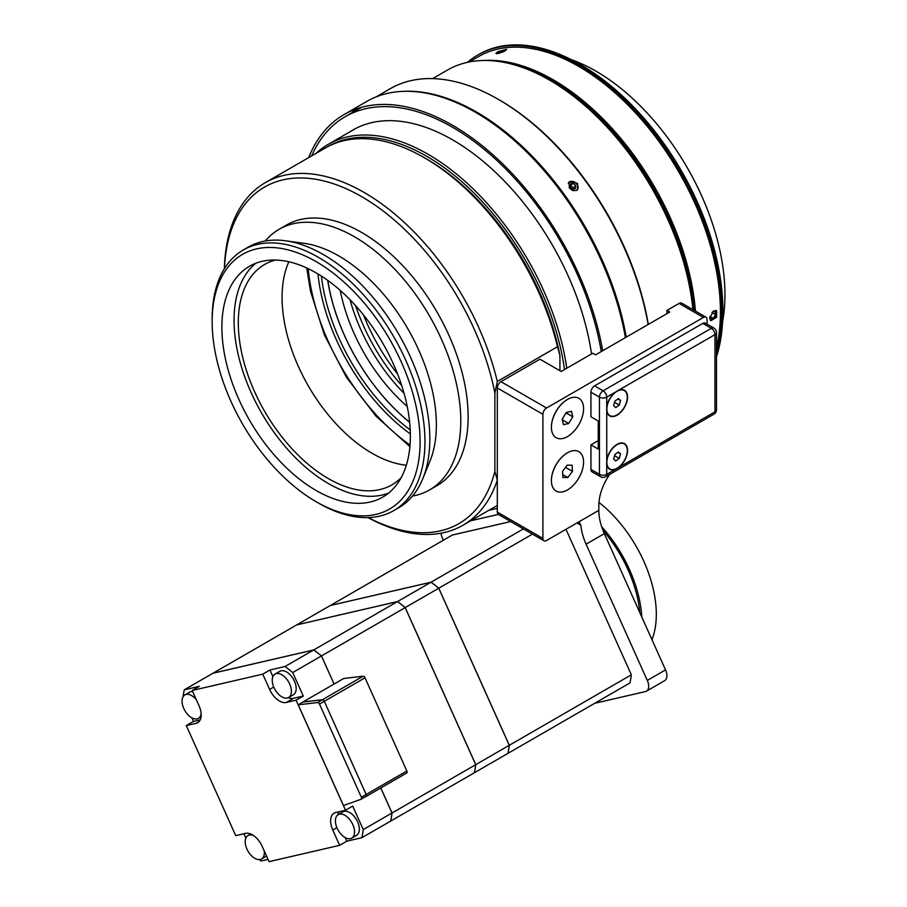 <?xml version="1.0" encoding="UTF-8"?>
<svg xmlns="http://www.w3.org/2000/svg" width="907" height="907" viewBox="0 0 907 907"><rect width="100%" height="100%" fill="white"/><g stroke="black" fill="none" stroke-linecap="round" stroke-linejoin="round"><path stroke-width="1.36" d="M602.679 350.748A217.363 125.495 -120 0 0 561.603 240.514A217.363 125.495 -120 0 0 344.002 114.599A217.363 125.495 -120 0 0 308.697 157.614M625.411 337.619A217.363 125.495 -120 0 0 584.335 227.385A217.363 125.495 -120 0 0 366.734 101.471L344.002 114.599M355.963 109.067A217.363 125.495 -120 0 0 351.814 112.865M641.805 617.066A97.933 56.54 -120 0 0 613.551 541.604A97.933 56.54 -120 0 0 601.636 526.661M651.963 639.684A97.933 56.54 -120 0 0 627.893 533.327A97.933 56.54 -120 0 0 598.96 502.433M639.854 612.713A95.53 55.157 -120 0 0 602.94 530.312A95.53 55.157 -120 0 1 612.542 542.613A95.53 55.157 -120 0 1 639.854 612.713M432.639 78.614L447.491 70.043A204.2 117.899 60 0 1 549.597 80.156A204.2 117.899 60 0 1 630.501 155.505A204.2 117.899 60 0 1 692.937 309.65M601.25 351.565A214.948 124.1 -120 0 0 560.39 241.205A214.948 124.1 -120 0 0 345.204 116.686A214.948 124.1 -120 0 0 311.679 155.891M551.411 427.118A22.358 12.902 -60 0 1 551.411 426.959A22.358 12.902 -60 0 1 563.632 402.118A22.358 12.902 -60 0 1 567.215 399.579A22.358 12.902 -60 0 1 567.363 399.499M563.848 402.005A22.743 13.129 -60 0 1 567.499 399.42A22.743 13.129 -60 0 1 583.473 406.642A22.743 13.129 -60 0 1 571.149 433.977A22.743 13.129 -60 0 1 551.411 427.276A22.743 13.129 -60 0 1 563.848 402.005M563.462 424.68L562.204 419.193L566.24 412.492L571.535 411.302L572.782 416.789L568.757 423.478L563.462 424.68M568.757 423.478L562.34 419.782M572.782 416.789L566.013 412.878M523.396 528.894L431.074 582.192L330.329 605.491A128.635 74.272 -120 0 0 330.329 605.502L452.355 535.039L510.675 521.548M565.979 529.303L631.34 674.819L509.315 745.271L438.773 588.212L532.454 534.121M438.773 588.212A128.635 74.272 -120 0 0 431.074 582.192M431.029 582.226L397.515 601.568L296.77 624.866A128.635 74.272 -120 0 0 296.77 624.878L330.284 605.513L431.029 582.226A128.635 74.272 60 0 1 438.727 588.235L509.269 745.293A128.635 74.272 60 0 1 507.909 753.4L629.98 682.926A128.635 74.272 60 0 0 631.34 674.819M507.954 753.377A128.635 74.272 -120 0 0 509.315 745.271M509.269 745.293L475.756 764.646L405.214 607.588L438.727 588.235M405.214 607.588A128.635 74.272 -120 0 0 397.515 601.568M390.622 821.118A128.635 74.272 60 0 0 391.983 813.012A128.567 74.227 -120 0 0 391.971 812.967L380.759 787.99L391.983 813.012L363.253 829.588A128.635 74.272 60 0 1 361.893 837.694L507.909 753.4M474.395 772.753A128.635 74.272 -120 0 0 475.756 764.646M253.643 835.619A13.537 7.823 -120 0 0 248.008 835.528A13.537 7.823 -120 0 0 246.931 849.065A13.537 7.823 -120 0 0 261.545 858.974A13.537 7.823 -120 0 0 264.22 850.902M397.527 601.636L397.527 601.636A128.567 74.227 60 0 1 405.18 607.622L475.699 764.624A128.567 74.227 60 0 1 475.699 764.658A128.635 74.272 60 0 1 474.35 772.775M266.545 856.083A13.537 7.823 60 0 1 266.329 856.208L261.545 858.974M321.441 655.965L334.071 684.037L321.486 655.92L405.18 607.622M213.043 673.198L296.725 624.889L397.47 601.602L313.788 649.911L213.043 673.198A128.635 74.272 -120 0 0 213.032 673.221M196.32 699.728A13.537 7.823 -120 0 0 186.128 694.411A13.537 7.823 -120 0 0 184.847 694.921A13.537 7.823 -120 0 0 184.847 710.555A13.537 7.823 -120 0 0 198.395 718.367A13.537 7.823 -120 0 0 201.127 713.435M350.465 838.624A13.537 7.823 -120 0 0 351.735 838.125A13.537 7.823 -120 0 0 351.735 822.49A13.537 7.823 -120 0 0 338.198 814.667A13.537 7.823 -120 0 0 337.631 829.27A13.537 7.823 -120 0 0 350.465 838.624M268.041 859.394L261.148 860.992A128.635 74.272 60 0 1 259.289 859.609M245.865 838.068L243.904 833.726M397.47 601.602A128.635 74.272 60 0 1 405.168 607.611L475.71 764.669L392.028 812.978L380.793 787.968M313.799 649.979L313.799 649.979A128.567 74.227 -120 0 1 321.452 655.954A128.635 74.272 -120 0 0 313.788 649.911M390.668 821.084A128.635 74.272 -120 0 0 392.028 812.978M184.847 694.921L189.642 692.154A13.537 7.823 60 0 1 190.912 691.656A13.537 7.823 60 0 1 192.647 691.542M366.111 796.437L406.585 773.059A2.029 1.168 -120 0 0 406.699 773.013A2.029 1.168 -120 0 0 406.858 770.984L365.011 677.801A2.029 1.168 -120 0 0 363.095 676.225L343.674 678.493L334.105 684.014M365.6 796.663L365.895 796.561A2.029 1.168 -120 0 0 366.009 796.505A2.029 1.168 -120 0 0 366.167 794.475L324.321 701.292L366.133 794.487A1.961 1.134 60 0 1 365.975 796.448A1.961 1.134 60 0 1 365.872 796.493L361.281 799.146M298.222 704.807L317.643 702.551L322.427 699.785L303.017 702.041L298.222 704.807L343.481 805.552L361.077 799.26A1.961 1.134 -120 0 0 361.19 799.214A1.961 1.134 -120 0 0 361.349 797.242L319.491 704.07L365.011 677.801M322.427 699.785A1.961 1.134 60 0 1 324.287 701.304A2.029 1.168 60 0 0 322.404 699.716L363.095 676.225M317.643 702.551A1.961 1.134 60 0 1 319.491 704.07M338.198 814.667L342.982 811.912A13.537 7.823 60 0 1 356.53 819.724A13.537 7.823 60 0 1 356.53 835.358L351.735 838.125M183.067 696.746A128.635 74.272 60 0 1 184.268 689.819L199.347 686.327L192.171 690.476L199.03 705.759A16.927 9.773 60 0 1 197.692 722.686A16.927 9.773 60 0 1 196.093 723.31L186.286 725.577L235.718 835.619L245.514 833.352A16.927 9.773 60 0 1 262.191 846.367L269.05 861.65L339.637 845.335L332.778 830.052A16.927 9.773 60 0 1 334.116 813.126A16.927 9.773 60 0 1 335.715 812.502L345.51 810.234L352.698 806.085L363.253 829.588M186.286 725.577L193.474 721.428L200.209 719.875M337.903 814.86A16.927 9.773 60 0 1 338.787 811.788M345.204 837.58L346.814 841.186L339.637 845.335M193.474 721.428L191.853 717.822M361.893 837.694L346.814 841.186M184.268 689.819L212.998 673.232L313.731 649.945A128.635 74.272 60 0 1 321.441 655.954L334.059 684.048L302.983 701.984L322.404 699.716M345.51 810.234L296.09 700.193L286.283 702.46A16.927 9.773 60 0 1 269.617 689.433L262.758 674.15L192.171 690.476M288.279 697.676A16.927 9.773 60 0 0 293.471 698.311L303.267 696.043L296.09 700.193M262.758 674.15L269.935 670.012L272.905 676.611M269.935 670.012L285.013 666.52A128.635 74.272 60 0 1 292.712 672.541L321.441 655.954M313.731 649.945L285.013 666.52M292.712 672.541L303.267 696.043M289.662 683.98A13.537 7.823 -120 0 0 275.048 674.06A13.537 7.823 -120 0 0 275.048 689.694A13.537 7.823 -120 0 0 288.585 697.517A13.537 7.823 -120 0 0 289.662 683.98M275.048 674.06L279.832 671.305A13.537 7.823 60 0 1 294.446 681.214A13.537 7.823 60 0 1 293.369 694.751L288.585 697.517M321.395 276.068A147.546 85.19 -120 0 0 410.213 429.918M327.699 280.365A147.546 85.19 -120 0 0 409.647 422.311M317.96 273.937A150.449 86.868 -120 0 0 410.349 433.954M363.48 314.944A138.862 80.167 -120 0 0 397.595 374.035M327.801 280.433A147.115 84.941 -120 0 0 409.635 422.186M340.238 290.399A130.687 75.451 -120 0 0 407.22 406.427M355.578 305.636A140.574 81.165 -120 0 0 401.71 385.532M350.011 299.695A130.687 75.451 -120 0 0 404.057 393.321M497.376 53.683A5.68 1.202 158.8 0 1 505.834 50.441M498.431 53.502L504.825 51.098M502.467 51.506L502.716 52.13M497.183 53.694L495.891 53.456L497.762 51.733L506.639 49.295L497.183 53.694M710.34 320.239A5.759 3.322 120 0 0 712.585 319.718A5.759 3.322 120 0 0 712.619 319.706M715.872 310.432A5.68 3.277 -60 0 1 716.666 312.734L716.666 312.666A5.759 3.322 120 0 0 716.666 312.666A5.759 3.322 120 0 0 715.974 310.443M709.671 318.04L713.684 310.954L716.598 310.682L716.598 317.337L710.839 320.659L709.671 318.04M694.116 310.33A202.057 116.652 -120 0 0 504.587 62.481M695.454 311.101A202.057 116.652 -120 0 0 484.293 60.474M716.473 353.537A202.057 116.652 -120 0 0 721.643 312.53A202.057 116.652 -120 0 0 633.449 109.191A202.057 116.652 -120 0 0 477.74 55.055L478.964 54.352A202.057 116.652 60 0 1 579.992 64.363A202.057 116.652 60 0 1 722.868 311.827A202.057 116.652 60 0 1 716.473 356.916M722.868 311.827L722.868 310.421A200.334 115.665 -120 0 0 581.206 65.066L579.992 64.363M477.74 55.055A202.057 116.652 -120 0 0 467.479 62.334M716.473 347.937A200.334 115.665 -120 0 0 720.43 311.827A200.334 115.665 -120 0 0 632.984 110.212A200.334 115.665 -120 0 0 478.601 56.54L469.202 61.971M716.666 312.734A5.68 3.277 -60 0 1 712.653 319.683A5.68 3.277 -60 0 1 710.272 320.16M712.721 311.645L715.09 311.271L715.646 314.582L713.208 318.368L710.204 318.833L709.83 316.622M713.208 318.368L709.875 316.441M715.646 314.582L711.938 312.439M722.596 321.736A182.613 105.439 -120 0 0 724.954 294.741A182.613 105.439 -120 0 0 571.274 59.635M368.049 517.602A197.76 114.18 -120 0 0 463.035 525.21A197.76 114.18 -120 0 0 497.308 480.154L494.871 471.402L494.871 393.037L497.308 381.484L557.488 346.735L559.925 355.476L559.925 370.725M580.82 525.198A42.992 24.818 -120 0 0 586.092 544.166L647.303 680.431A10.748 6.202 60 0 1 646.442 691.179L664.684 680.647A10.748 6.202 -120 0 0 665.534 669.899L604.334 533.633A42.992 24.818 60 0 1 598.835 510.335L576.954 522.965L580.82 525.198L579.55 522.727L576.954 522.965L546.558 540.515A5.159 2.982 -60 0 1 543.973 540.776A5.159 2.982 -60 0 1 542.908 538.418L497.217 512.036A42.992 24.818 -120 0 0 497.308 509.428L497.308 387.992A5.159 2.982 -60 0 1 500.959 381.677L539.914 359.183L561.195 371.462L592.759 353.242L595.559 354.852L669.729 312.031L666.928 310.421L666.928 313.652M497.308 381.484A197.76 114.18 -120 0 0 265.275 182.681L325.466 147.932A197.76 114.18 60 0 1 424.351 157.727A197.76 114.18 60 0 1 557.488 346.735M424.351 157.727L426.778 159.133A194.313 112.185 60 0 1 559.925 355.476M265.275 182.681A197.76 114.18 -120 0 0 224.38 268.744M494.871 471.402A194.313 112.185 60 0 1 368.242 517.591M224.471 268.585A194.313 112.185 60 0 1 347.869 189.495A194.313 112.185 60 0 1 494.871 393.037M412.526 496.05A150.471 86.868 -120 0 0 429.612 489.893L436.959 485.653A150.471 86.868 -120 0 0 468.125 416.778A150.471 86.868 -120 0 0 402.436 265.354A150.471 86.868 -120 0 0 286.487 225.038L279.152 229.278A150.471 86.868 -120 0 0 265.275 241.001M420.088 441.698A147.025 84.884 60 0 1 316.124 501.718A147.025 84.884 60 0 1 212.159 321.656A147.025 84.884 60 0 1 316.124 261.624A147.025 84.884 60 0 1 420.088 441.698M316.124 501.718L318.561 503.124A150.471 86.868 -120 0 0 393.785 510.584A150.471 86.868 -120 0 0 424.952 441.698A150.471 86.868 -120 0 0 359.274 290.274A150.471 86.868 -120 0 0 243.325 249.958A150.471 86.868 -120 0 0 212.159 318.845L212.159 321.656M393.785 510.584L398.649 507.773A150.471 86.868 -120 0 0 422.809 478.681A150.471 86.868 -120 0 0 429.816 438.886A150.471 86.868 -120 0 0 285.456 240.774A150.471 86.868 -120 0 0 248.189 247.157L243.325 249.958M410.361 436.086A133.272 76.948 -120 0 0 352.188 301.963A133.272 76.948 -120 0 0 249.493 266.261A133.272 76.948 -120 0 0 221.886 327.268A133.272 76.948 -120 0 0 280.059 461.391A133.272 76.948 -120 0 0 382.765 497.093A133.272 76.948 -120 0 0 410.361 436.086M429.612 489.893A150.471 86.868 -120 0 0 460.779 421.018A150.471 86.868 -120 0 0 395.101 269.594A150.471 86.868 -120 0 0 279.152 229.278M422.809 478.681L429.941 461.244A137.83 79.578 -120 0 0 436.358 424.793A137.83 79.578 -120 0 0 304.128 243.325L285.456 240.774M255.853 263.234A133.272 76.948 -120 0 0 234.051 320.25A133.272 76.948 -120 0 0 288.279 450.087A133.272 76.948 -120 0 0 388.559 493.102M275.501 260.037A127.252 73.467 -120 0 0 264.663 264.447A127.252 73.467 -120 0 0 238.303 322.711A127.252 73.467 -120 0 0 293.857 450.768A127.252 73.467 -120 0 0 391.915 484.86A127.252 73.467 -120 0 0 401.155 477.683M288.857 261.772A127.252 73.467 -120 0 0 282.077 297.428A127.252 73.467 -120 0 0 406.336 465.234M567.181 465.155L572.113 465.178L572.442 471.357L567.816 477.536L562.873 477.513L562.555 471.323L567.181 465.155M567.816 477.536L562.725 474.599M572.442 471.357L565.526 467.366M581.863 471.391A22.743 13.129 -60 0 1 563.78 491.56A22.743 13.129 -60 0 1 551.411 480.631A22.743 13.129 -60 0 1 553.123 471.3A22.743 13.129 -60 0 1 567.499 452.774A22.743 13.129 -60 0 1 581.863 471.391M567.363 452.854A22.358 12.902 120 0 0 567.215 452.933A22.358 12.902 120 0 0 551.411 480.313A22.358 12.902 120 0 0 551.411 480.472M576.33 190.561A5.499 4.41 41.5 0 0 577.294 189.62A5.499 4.41 41.5 0 0 576.535 183.713A5.499 4.41 41.5 0 0 575.049 182.398A5.499 4.41 41.5 0 0 568.542 182.987A5.499 4.41 41.5 0 0 568.292 183.395M568.802 182.307A5.759 4.614 -138.5 0 1 575.015 182.375A5.759 4.614 -138.5 0 1 575.027 182.386L575.049 182.398M576.535 183.713L576.569 183.747A5.759 4.614 -138.5 0 1 576.569 183.747A5.759 4.614 -138.5 0 1 577.385 189.903M570.152 187.239L570.152 184.212L572.918 183.271L575.673 185.368L575.684 188.395L572.918 189.336L570.152 187.239M573.632 189.098L573.632 187.67L570.152 185.822M575.673 185.368L573.632 187.67M572.918 183.271L570.866 185.584M569.358 188.078L569.086 181.944L577.498 183.373L577.714 189.574L576.773 190.345L572.918 190.651L569.358 188.078M626.227 337.155A216.671 125.098 -120 0 0 402.64 91.38M375.725 97.083L390.18 88.727A216.671 125.098 60 0 1 498.521 99.464A216.671 125.098 60 0 1 648.108 324.513M359.229 107.978L359.149 108.625M648.301 324.4A214.948 124.1 -120 0 0 499.734 100.167L498.521 99.464M591.523 353.957A199.563 115.223 -120 0 0 552.68 245.616A199.563 115.223 -120 0 0 352.902 130.007A199.563 115.223 -120 0 0 350.011 131.776M693.073 309.729A202.488 116.901 -120 0 0 550.81 80.859L549.597 80.156M326.69 147.24A197.76 114.18 60 0 1 468.114 187.409A197.76 114.18 60 0 1 564.528 369.546M566.796 368.231A199.472 115.166 -120 0 0 470.109 185.969A199.472 115.166 -120 0 0 328.255 144.338A199.472 115.166 -120 0 0 316.044 153.374M620.944 443.296A14.444 8.344 120 0 0 608.574 454.815A14.444 8.344 120 0 0 609.855 468.953A14.444 8.344 120 0 0 613.211 469.588A14.444 8.344 120 0 0 625.581 458.058A14.444 8.344 120 0 0 624.299 443.931A14.444 8.344 120 0 0 620.944 443.296M614.935 454.475L618.404 451.924L620.558 453.885L619.232 458.409L615.751 460.96L613.597 458.999L614.935 454.475M624.163 443.852A14.444 8.344 120 0 0 624.016 443.772A14.444 8.344 120 0 0 618.211 443.784M606.681 463.76A14.444 8.344 120 0 0 609.572 468.783A14.444 8.344 120 0 0 609.719 468.862M614.549 455.779L614.991 454.43M620.558 453.885L617.86 452.321M619.232 458.409L614.606 455.733M716.473 332.529A5.159 5.159 0 0 0 713.888 328.062A5.159 2.982 120 0 0 711.315 328.323L603.098 390.804A5.159 2.982 120 0 0 599.448 397.119A5.159 2.982 -0 0 0 606.738 397.119A5.159 2.982 -120 0 0 603.098 390.804L594.584 385.883L702.8 323.402L711.315 328.323A5.159 2.982 60 0 1 714.965 334.638A5.159 2.982 -0 0 0 716.473 332.529L716.473 409.76A5.159 2.982 180 0 1 714.965 411.857A5.159 2.982 60 0 1 713.888 414.227L605.672 476.708A5.159 2.982 -120 0 0 606.738 474.338A5.159 2.982 180 0 1 599.448 474.338A5.159 2.982 120 0 0 600.513 476.708L591.999 471.787A5.159 2.982 120 0 1 590.933 469.429L590.933 444.861L598.235 440.643M713.888 328.062L705.385 323.153A5.159 2.982 120 0 0 702.8 323.402M594.584 385.883A5.159 2.982 120 0 0 590.933 392.198L599.448 397.119L599.448 474.338L590.933 469.429M606.738 460.575A14.784 8.537 -60 0 1 618.37 443.716A14.784 8.537 -60 0 1 627.531 450.223A14.784 8.537 -60 0 1 618.665 467.456L615.49 469.293A14.784 8.537 -60 0 1 606.738 464.248L606.738 407.22A14.784 8.537 -60 0 1 615.49 392.073L618.665 390.237A14.784 8.537 -60 0 1 627.508 397.992A14.784 8.537 -60 0 1 617.077 415.157A14.784 8.537 -60 0 1 606.738 410.894L606.704 410.554M618.359 390.361L714.965 334.638L714.965 411.857L618.665 467.456M615.49 469.293L606.738 474.338L606.704 463.908M609.719 415.508A14.444 8.344 -60 0 1 609.572 415.429A14.444 8.344 -60 0 1 606.681 410.406M618.211 390.429A14.444 8.344 -60 0 1 624.016 390.418A14.444 8.344 -60 0 1 624.163 390.498M590.933 392.198L590.933 416.778L598.235 420.984L598.235 449.067L590.933 444.861M620.944 389.931A14.444 8.344 120 0 0 608.574 401.461A14.444 8.344 120 0 0 609.855 415.599A14.444 8.344 120 0 0 613.211 416.234A14.444 8.344 120 0 0 625.581 404.703A14.444 8.344 120 0 0 624.299 390.577A14.444 8.344 120 0 0 620.944 389.931M614.935 401.121L618.404 398.57L620.558 400.531L619.232 405.055L615.751 407.606L613.597 405.644L614.935 401.121M614.549 402.425L614.991 401.075M620.558 400.531L617.86 398.967M619.232 405.055L614.606 402.379M542.908 538.418L542.908 414.318A5.159 2.982 -60 0 1 546.558 408.003L703.413 317.439A5.159 2.982 -60 0 1 705.986 317.178A5.159 2.982 -60 0 1 707.063 319.547L707.063 324.116M646.442 691.179A10.748 6.202 60 0 1 645.433 691.576L594.663 703.31M598.835 510.335L598.835 505.437A37.663 21.745 120 0 1 609.719 474.372M497.308 508.339L488.884 510.278M705.986 317.178L681.667 303.142A5.159 2.982 120 0 0 679.094 303.403L666.928 310.421M497.217 512.036L497.977 514.224L543.973 540.776M470.654 520.811L498.317 514.416M443.376 540.221L442.401 538.055A10.748 6.202 60 0 1 441.063 533.203M361.349 797.242L406.858 770.984M196.093 723.31L199.03 721.609M332.778 830.052L336.894 827.672M293.471 698.311L286.283 702.46M273.733 687.064L269.617 689.433M410.021 445.088A164.269 94.838 60 0 1 308.153 268.653M606.738 407.22L606.738 397.119L615.49 392.073M497.308 387.992L542.908 414.318M665.534 669.899L647.303 680.431M679.094 303.403L703.413 317.439M546.558 408.003L500.959 381.677M586.092 544.166L604.334 533.633M250.695 833.975L248.008 835.528M201.082 716.813L198.395 718.367M361.19 799.214L365.975 796.448M366.009 796.505L406.699 773.013M306.759 267.996L310.477 291.181L324.332 334.785L346.293 377.051L375.906 416.064L409.896 446.629M497.308 505.426L463.035 525.21M361.337 107.366L345.204 116.686M355.873 128.397L328.255 144.338M600.513 476.708A5.159 5.159 0 0 0 605.672 476.708M713.888 414.227A5.159 5.159 0 0 0 716.473 409.76"/></g></svg>

